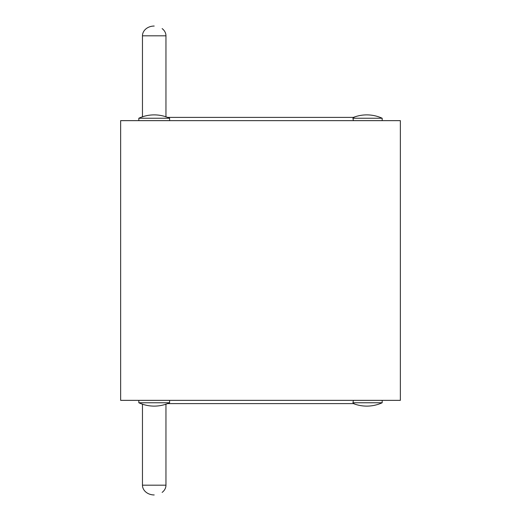 <?xml version="1.0" encoding="UTF-8"?>
<svg xmlns="http://www.w3.org/2000/svg" width="521" height="521" viewBox="0 0 521 521"><rect width="100%" height="100%" fill="white"/><g stroke="black" fill="none" stroke-linecap="round" stroke-linejoin="round"><path stroke-width="0.78" d="M142.461 404.107L142.461 485.181L165.958 485.181A11.749 9.769 180 0 1 162.135 492.397M165.958 404.107L165.958 485.181M154.203 494.95A11.749 9.769 180 0 1 142.461 485.181M169.592 402.759L138.827 402.759A36.932 36.932 0 0 0 169.592 402.759L169.592 400.382L138.827 400.382L138.827 402.759M353.388 403.599A36.932 36.932 0 0 0 382.173 402.759L352.932 402.759L354.059 403.599L167.612 403.599A36.932 36.932 0 0 1 154.209 406.113M382.173 402.759L382.173 400.382L353.388 400.382L352.932 402.759M165.958 116.893L165.958 35.819A11.749 9.769 180 0 0 162.135 28.603M142.461 116.893L142.461 35.819L165.958 35.819M138.827 118.241A36.932 36.932 0 0 1 169.592 118.241L169.592 120.618L138.827 120.618L138.827 118.241L169.592 118.241M353.388 117.401A36.932 36.932 0 0 1 382.173 118.241L382.173 120.618L353.388 120.618L352.932 118.241L354.059 117.401L167.612 117.401A36.932 36.932 0 0 0 154.209 114.887M382.173 118.241L352.932 118.241M154.203 26.05A11.749 9.769 180 0 0 142.461 35.819M120.644 120.644L120.644 400.356L400.356 400.356L400.356 120.644L120.644 120.644"/></g></svg>
